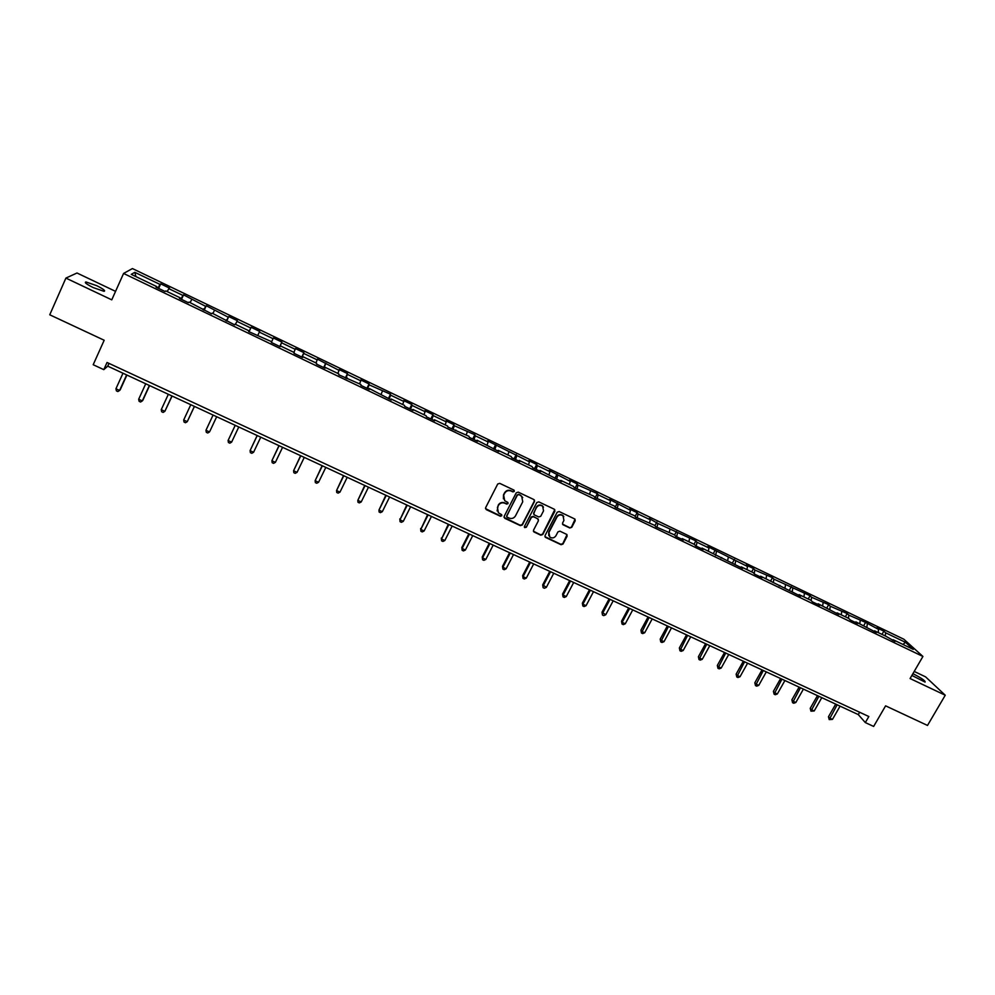 <?xml version="1.0" encoding="UTF-8"?>
<svg xmlns="http://www.w3.org/2000/svg" width="995" height="995" viewBox="0 0 995 995"><rect width="100%" height="100%" fill="white"/><g stroke="black" fill="none" stroke-linecap="round" stroke-linejoin="round"><path stroke-width="1.49" d="M514.303 491.406L513.843 490.05L499.714 483.346L497.711 484.03L485.622 507.699L486.294 509.639L500.398 516.256L501.791 515.771L501.567 514.577L498.42 512.848L497.413 507.388L498.42 505.423C499.975 502.997 502.102 502.276 504.813 503.234L506.629 504.092L508.035 503.607L507.798 502.4L504.714 500.734L503.657 495.187L504.664 493.221C506.231 490.796 508.37 490.062 511.069 491.02L512.898 491.891L514.303 491.406M503.42 498.856L503.507 494.838L504.515 492.873C506.082 490.448 508.209 489.714 510.92 490.684L512.736 491.542L514.228 490.373M485.498 508.632L500.249 515.883L501.741 514.776M497.127 510.92L498.271 505.062C499.838 502.649 501.965 501.915 504.664 502.873L506.48 503.731L507.972 502.599M911.88 675.443L925.089 682.097C925.487 680.916 921.793 678.304 914.007 674.237L912.875 673.727M96.739 285.689L85.956 281.958C84.102 282.356 86.54 284.234 93.244 287.592L104.002 291.324C105.831 290.913 103.405 289.035 96.739 285.689M569.787 527.997L571.764 527.313L575.197 520.771L574.849 519.029L559.178 511.554L557.188 512.238L545.036 535.596L545.347 537.3L561.043 544.713L563.008 544.041L567.125 536.168L566.802 534.452L559.936 531.168L557.959 531.852L555.919 535.758C554.227 538.108 552.175 538.531 549.775 537.039L548.929 532.474L556.939 517.114C558.593 514.788 560.608 514.34 563.008 515.758L563.929 520.41L562.585 522.972L562.921 524.701L569.787 527.997L571.553 526.94L575.048 519.241M115.557 291.361L76.988 273.003L65.906 278.09L49.75 314.793L104.177 340.253L93.194 364.73L103.803 369.642L107.037 362.478L868.834 716.524L865.327 722.581L873.647 726.437L885.6 705.841L927.502 725.442L945.25 695.231L925.586 676.861L914.206 671.438M65.906 278.09L111.763 299.843L123.579 273.451L922.925 656.451L910.077 678.54L945.25 695.231M534.489 501.468L533.842 499.54L518.246 492.139L516.243 492.823L504.142 516.393L504.788 518.32L520.36 525.621L522.35 524.95L534.489 501.468L534.402 500.012M538.78 501.878L554.277 509.229L554.899 511.156L542.748 534.526L540.77 535.198L533.83 531.89L533.519 530.186L538.432 520.708L537.797 518.793L533.395 516.716L531.405 517.4L526.293 527.275L524.676 527.611L524.452 526.417L536.79 502.562L538.78 501.878M123.579 273.451L132.422 268.563L903.846 639.225L922.925 656.451M882.005 634.387L883.858 631.166L876.844 627.795L878.597 629.425L865.575 622.385L848.847 615.146L847.18 613.554L830.278 606.229L828.673 604.661L811.597 597.261L810.054 595.719L773.899 579.152L772.468 577.672L754.857 570.023L753.489 568.555L746.163 565.036L747.506 566.491L707.768 546.603L708.987 547.996L697.035 542.263L695.853 540.882L657.882 523.457L649.262 518.507L650.295 519.813L638.106 513.967L637.123 512.674L629.512 509.017L630.469 510.298L609.636 499.478L610.532 500.721L598.194 494.801L597.336 493.57L578.045 485.125L577.262 483.931L569.501 480.199L570.259 481.393L549.228 470.461L549.924 471.63L537.337 465.585L536.703 464.441L528.842 460.673L529.452 461.804L487.649 440.897L488.122 441.954L475.287 435.798L474.864 434.753L454.342 425.736L453.981 424.728L445.922 420.848L446.245 421.843L433.248 415.611L432.962 414.629L424.84 410.736L425.089 411.694L412.005 405.413L411.806 404.467L403.634 400.55L403.808 401.47L390.637 395.152L390.513 394.244L369.12 384.816L369.07 383.946L360.787 379.966L360.799 380.824L347.454 374.418L347.491 373.585L339.146 369.58L339.084 370.401L317.368 359.12L317.218 359.904L303.699 353.412L303.885 352.64L295.44 348.586L295.216 349.332L281.597 342.802L281.871 342.069L273.364 337.977L273.053 338.698L259.347 332.119L259.695 331.422L251.138 327.305L250.74 327.989L236.934 321.36L237.382 320.701L228.763 316.559L228.278 317.206L206.226 305.739L205.667 306.348L183.54 294.843L182.893 295.416L168.802 288.649L169.511 288.102L160.705 283.873L159.971 284.408L134.798 272.319L131.253 274.359L156.824 286.635L156.066 287.182L165.083 291.498L165.817 290.938L180.132 297.803L179.461 298.4L188.416 302.691L189.05 302.082L211.587 313.798L212.134 313.151L234.596 324.83L235.056 324.146L249.086 330.875L248.675 331.584L271.747 341.745L271.424 342.491L280.142 346.658L280.428 345.899L280.068 346.633M883.858 631.166L885.637 632.808L905.487 642.335L913.273 649.387L893.162 639.748L895.002 641.439L886.035 636.327L874.593 630.842L876.371 632.509L855.899 621.875L857.628 623.517L850.377 620.047L848.685 618.405L837.093 612.858L838.76 614.475L818.164 603.778L819.768 605.37L812.43 601.851L810.85 600.271L799.122 594.637L800.664 596.204L760.665 576.204L762.07 577.709L754.596 574.127L753.203 572.622L741.25 566.889L742.606 568.369L702.047 548.096L703.266 549.514L695.642 545.869L694.448 544.452L682.259 538.606L683.416 539.999L675.742 536.317L674.61 534.937L655.705 526.716L654.648 525.36L635.544 517.052L634.549 515.721L615.246 507.313L614.313 506.02L594.811 497.525L593.953 496.256L574.252 487.662L573.468 486.431L560.782 480.349L561.528 481.568L540.074 470.424L540.745 471.605L532.711 467.749L532.064 466.58L519.228 460.424L519.813 461.568L511.728 457.688L511.169 456.556L498.234 450.349L498.756 451.469L477.103 440.225L477.55 441.307L469.354 437.377L468.943 436.308L447.961 427.116L447.613 426.084L434.429 419.753L434.715 420.773L426.407 416.793L426.146 415.786L412.875 409.418L413.074 410.4L404.716 406.395L404.542 405.425L391.172 399.007L391.296 399.953L369.319 388.535L369.369 389.443L360.899 385.376L360.874 384.48L338.76 374.767L338.822 373.909L325.178 367.366L325.054 368.2L316.472 364.083L316.621 363.262L302.878 356.67L302.679 357.466L294.022 353.324L294.259 352.541L280.428 345.899M878.187 632.559L878.597 629.425M866.881 627.136L867.292 624.002M874.593 630.842L873.871 631.303M859.779 623.741L860.215 620.606M848.399 618.281L848.847 615.146M855.899 621.875L855.19 622.348M841.26 614.86L841.72 611.726M829.805 609.363L830.278 606.229M837.093 612.858L836.385 613.343M822.629 605.918L823.114 602.783M811.087 600.495L811.597 597.261M818.164 603.778L817.467 604.263M803.873 596.925L804.383 593.804M792.231 591.602L792.804 588.232M799.122 594.637L798.438 595.147M785.005 587.871L785.54 584.749M773.264 582.66L773.899 579.152M779.943 585.446L779.284 585.955M766.013 578.767L766.585 575.645M754.173 573.667L754.857 570.023M760.665 576.204L760.006 576.714M746.909 569.6L747.506 566.491M734.944 564.625L735.703 560.819M741.25 566.889L740.603 567.411M727.681 560.384L728.315 557.275M715.629 555.446L716.437 551.566M721.711 557.523L721.076 558.058M708.328 551.106L708.987 547.996M696.189 546.131L697.035 542.263M702.047 548.096L701.425 548.631M688.851 541.765L689.547 538.656M676.637 536.753L677.52 532.885M669.262 532.362L669.983 529.265M656.949 527.313L657.882 523.457M649.536 522.91L650.295 519.813M637.148 517.823L638.106 513.967M629.686 513.395L630.469 510.298M617.211 508.258L618.218 504.415M609.711 503.806L610.532 500.721M597.149 498.644L598.194 494.801M589.6 494.167L590.458 491.082M576.951 488.955L578.045 485.125M569.364 484.465L570.259 481.393M556.628 479.217L557.76 475.386M549.004 474.702L549.924 471.63M536.168 469.404L537.337 465.585M528.494 464.864L529.452 461.804M515.584 459.541L516.791 455.722M507.86 454.976L508.855 451.904M494.851 449.603L496.107 445.785M498.234 450.349L497.736 450.984M487.102 445.014L488.122 441.954M473.993 439.603L475.287 435.798M477.103 440.225L476.617 440.86M466.195 434.989L467.252 431.929M452.986 429.529L454.342 425.736M455.834 430.027L455.362 430.673M445.151 424.89L446.245 421.843M431.855 419.392L433.248 415.611M434.429 419.753L433.969 420.412M423.957 414.741L425.089 411.694M410.574 409.194L412.005 405.413M412.875 409.418L412.428 410.089M402.639 404.505L403.808 401.47M389.157 398.933L390.637 395.152M391.172 399.007L390.736 399.691M381.172 394.219L382.378 391.184M367.59 388.585L369.12 384.816M369.319 388.535L368.909 389.219M359.556 383.859L360.799 380.824M345.887 378.187L347.454 374.418M347.317 377.988L346.919 378.685M337.803 373.423L339.084 370.401M324.022 367.702L325.651 363.946M325.178 367.366L324.793 368.075M315.9 362.914L317.218 359.904M302.02 357.155L303.699 353.412M302.878 356.67L302.505 357.392M293.861 352.342L295.216 349.332M279.869 346.534L281.597 342.802M271.66 341.695L273.053 338.698M257.916 335.116L259.347 332.119M248.949 331.708L250.74 327.989M235.479 324.345L236.934 321.36M249.086 330.875L248.75 331.609M226.437 320.925L228.278 317.206M212.88 313.512L214.385 310.527M226.263 319.93L225.94 320.676M203.776 310.054L205.667 306.348M190.12 302.604L191.674 299.619M203.278 308.91L202.98 309.669M180.953 299.109L182.893 295.416M167.21 291.61L168.802 288.649M180.132 297.803L179.846 298.587M157.969 288.09L159.971 284.408M135.954 276.622L134.798 272.319M156.824 286.635L156.563 287.418M103.803 369.642L107.734 366.148L858.287 714.597L865.327 722.581M902.925 644.424L905.487 642.335M885.239 635.942L885.637 632.808M893.162 639.748L892.428 640.208M108.977 363.386L107.734 366.148M859.643 712.246L858.287 714.597M158.653 288.413L160.705 283.873M181.476 299.371L183.54 294.843M204.162 310.241L206.226 305.739M226.686 321.037L228.763 316.559M249.048 331.758L251.138 327.305M279.782 346.496L281.871 342.069M301.796 357.043L303.885 352.64M323.661 367.528L325.763 363.15M345.377 377.938L347.491 373.585M366.956 388.286L369.07 383.946M388.386 398.56L390.513 394.244M409.679 408.771L411.806 404.467M430.835 418.907L432.962 414.629M451.854 428.982L453.981 424.728M472.724 438.994L474.864 434.753M493.47 448.932L495.609 444.715M514.067 458.819L516.218 454.615M534.539 468.633L536.703 464.441M554.887 478.384L557.038 474.217M575.098 488.072L577.262 483.931M595.172 497.699L597.336 493.57M615.159 507.201L617.298 503.159M635.108 516.467L637.123 512.674M654.921 525.708L656.824 522.139M674.585 534.924L676.401 531.541M694.037 544.253L695.853 540.882M713.365 553.519L715.194 550.173M732.569 562.735L734.397 559.389M751.66 571.889L753.489 568.555M770.627 580.981L772.468 577.672M789.483 590.023L791.323 586.727M808.214 599.002L810.054 595.719M826.833 607.933L828.673 604.661M845.34 616.813L847.18 613.554M863.722 625.631L865.575 622.385M504.017 517.375L520.198 525.248L522.188 524.564L534.303 501.119M518.756 494.664L517.363 495.149L506.729 515.833L506.952 517.027L509.104 518.072C511.791 519.029 513.917 518.295 515.485 515.895L522.748 501.778L521.641 496.194L518.594 494.316L517.363 495.149M506.629 516.455L517.201 494.801M522.748 497.562L520.683 495.585M518.594 494.316L520.522 495.224M533.407 531.218L540.583 534.812L542.561 534.141L554.787 509.651M538.357 519.266L533.221 516.343L531.231 517.027L526.293 527.275M524.353 527.064L526.119 526.902M543.544 510.845L542.623 506.194C540.21 504.739 538.183 505.174 536.516 507.525L533.693 512.972L534.34 514.888L538.743 516.965L540.733 516.281L543.544 510.845M543.469 507.176L542.437 505.833C540.024 504.378 537.996 504.826 536.342 507.164L536.516 507.525M533.594 514.042L536.342 507.164M562.498 524.104L569.575 527.611M563.792 516.641L562.797 515.398C560.409 513.967 558.394 514.415 556.74 516.741L556.939 517.114M548.78 535.671L548.742 532.089L556.74 516.741M544.924 536.653L560.832 544.315L562.809 543.643L567.013 534.676M122.982 373.237L115.942 388.759L119.599 390.45L120.196 389.829L126.9 375.053M115.942 388.759L116.403 390.873L117.87 391.545L119.599 390.45L126.639 374.928M145.73 383.796L138.666 399.256L142.297 400.923L142.845 400.276L149.573 385.575M138.666 399.256L139.113 401.346L140.556 402.017L142.297 400.923L149.374 385.488M168.342 394.294L161.252 409.666L164.859 411.333L172.085 396.035M161.252 409.666L161.663 411.743L163.105 412.415L164.859 411.333L171.948 395.96M190.791 404.716L183.677 420.014L187.259 421.669L194.448 406.408M183.677 420.014L184.063 422.079L185.493 422.738L187.259 421.669L194.373 406.37M209.883 431.221L216.674 416.731L209.883 431.221M213.079 415.064L205.953 430.3L209.51 431.942L207.731 432.987L206.313 432.34L205.953 430.3M235.206 425.338L228.079 440.511L231.611 442.141L238.775 426.992M235.23 425.35L228.079 440.511L228.415 442.526L229.82 443.185L231.611 442.141M257.158 435.524L250.068 450.648L253.576 452.277L260.752 437.191M257.232 435.561L250.068 450.648L250.367 452.65L251.772 453.297L253.576 452.277M278.961 445.648L271.896 460.735L275.391 462.339L282.58 447.327M279.097 445.71L271.896 460.735L272.182 462.712L273.575 463.359L275.391 462.339M300.614 455.698L293.587 470.734L297.057 472.339L304.271 457.389M300.801 455.785L293.587 470.734L293.848 472.7L295.229 473.346L297.057 472.339M322.131 465.685L315.141 480.685L318.574 482.276L325.813 467.401M322.368 465.797L315.141 480.685L315.365 482.625L316.746 483.259L318.574 482.276M343.499 475.61L336.546 490.56L339.967 492.139L347.218 477.339M343.797 475.747L336.546 490.56L336.745 492.488L338.113 493.122L339.967 492.139M364.73 485.46L357.814 500.373L361.21 501.94L368.486 487.202M365.078 485.622L357.814 500.373L357.989 502.288L359.344 502.91L361.21 501.94M385.824 495.261L378.946 510.124L382.316 511.679L389.605 497.015M386.234 495.448L378.946 510.124L379.095 512.015L380.438 512.636L382.316 511.679M406.781 504.987L399.94 519.813L403.286 521.355L410.599 506.753M407.241 505.199L399.94 519.813L400.065 521.691L399.828 518.905M403.286 521.355L401.408 522.313L400.065 521.691M427.601 514.651L420.785 529.439L424.119 530.969L431.444 516.43M428.111 514.888L420.785 529.439L420.897 531.293L420.636 528.507M424.119 530.969L422.228 531.915L420.897 531.293M448.297 524.253L441.506 538.991L444.815 540.521L452.165 526.056M448.857 524.514L441.506 538.991L441.593 540.845L441.307 538.046M444.815 540.521L442.912 541.454L441.593 540.845M468.844 533.793L461.842 547.524L462.103 548.494L465.386 550.011L472.749 535.608M469.453 534.079L462.103 548.494L462.153 550.322L461.842 547.524M465.386 550.011L463.471 550.931L462.153 550.322M489.266 543.282L482.252 556.939L482.55 557.934L485.821 559.439L493.197 545.098M489.926 543.581L482.55 557.934L482.587 559.75L482.252 556.939M485.821 559.439L483.893 560.347L482.587 559.75M509.564 552.698L502.525 566.304L502.873 567.312L506.119 568.817L513.519 554.538M510.273 553.033L502.873 567.312L502.898 569.115L502.525 566.304M506.119 568.817L504.191 569.712L502.898 569.115M529.726 562.063L522.673 575.607L523.072 576.64L526.293 578.12L533.706 563.904M530.472 562.411L523.072 576.64L523.059 578.418L522.673 575.607M526.293 578.12L524.353 579.003L523.059 578.418M549.762 571.366L542.698 584.849L546.342 587.373L553.767 573.219M550.558 571.739L543.146 585.893L543.108 587.659L542.698 584.849M546.342 587.373L544.389 588.244L543.108 587.659M569.662 580.607L562.585 594.027L563.083 595.097L566.267 596.565L573.705 582.473M570.521 580.993L563.083 595.097L563.033 596.838L562.585 594.027M566.267 596.565L564.302 597.435L563.033 596.838M589.45 589.786L582.361 603.157L582.896 604.239L586.055 605.694L593.505 591.677M590.346 590.197L582.896 604.239L582.821 605.967L582.361 603.157M586.055 605.694L584.09 606.552L582.821 605.967M609.102 598.915L602 612.223L605.731 614.773L613.194 600.806M610.047 599.351L602.584 613.318L602.485 615.047L602 612.223M605.731 614.773L603.741 615.619L602.485 615.047M628.641 607.982L621.527 621.228L622.149 622.348L625.27 623.79L632.758 609.885M629.624 608.442L622.149 622.348L622.037 624.052L621.527 621.228M625.27 623.79L623.28 624.636L622.037 624.052M648.056 616.999L640.929 630.183L641.588 631.327L644.698 632.758L652.185 618.915M649.088 617.472L641.452 633.007L640.929 630.183M644.698 632.758L642.695 633.591L641.452 633.007M667.346 625.954L660.207 639.088L660.916 640.245L664.001 641.663L671.501 627.882M668.416 626.452L660.755 641.912L660.207 639.088M664.001 641.663L661.986 642.484L660.755 641.912M686.513 634.847L679.361 647.932L680.12 649.101L683.179 650.519L690.704 636.8M687.632 635.37L679.946 650.755L679.361 647.932M683.179 650.519L681.165 651.327L679.946 650.755M705.567 643.69L698.403 656.712L699.199 657.906L702.246 659.312L709.783 645.655M706.724 644.238L699 659.548L698.403 656.712M702.246 659.312L700.219 660.108L699 659.548M724.509 652.484L717.333 665.456L718.166 666.662L721.188 668.055L728.738 654.449M725.703 653.043L717.955 668.292L717.333 665.456M721.188 668.055L719.161 668.851L717.955 668.292M743.327 661.227L736.138 674.137L737.009 675.356L740.019 676.749L747.581 663.205M744.571 661.799L736.773 676.973L736.138 674.137M740.019 676.749L737.979 677.533L736.773 676.973M762.033 669.909L754.832 682.757L755.752 684L758.737 685.381L766.299 671.886M763.314 670.506L755.491 685.605L754.832 682.757M758.737 685.381L756.685 686.152L755.491 685.605M780.615 678.54L773.401 691.338L774.359 692.595L777.344 693.963L784.918 680.53M781.946 679.15L774.098 694.174L773.401 691.338M777.344 693.963L775.279 694.734L774.098 694.174M799.097 687.11L791.871 699.858L792.866 701.127L795.826 702.495L803.413 689.125M800.453 687.744L792.58 702.706L791.871 699.858M795.826 702.495L793.761 703.254L792.58 702.706M817.455 695.642L810.229 708.328L811.261 709.622L814.196 710.977L821.795 697.657M818.86 696.289L810.95 711.176L810.229 708.328M814.196 710.977L810.95 711.176M835.713 704.112L828.462 716.748L829.544 718.054L832.467 719.397L840.078 706.139M837.156 704.783L829.208 719.596L828.462 716.748M832.467 719.397L829.208 719.596M85.52 282.916L85.956 281.958"/></g></svg>

